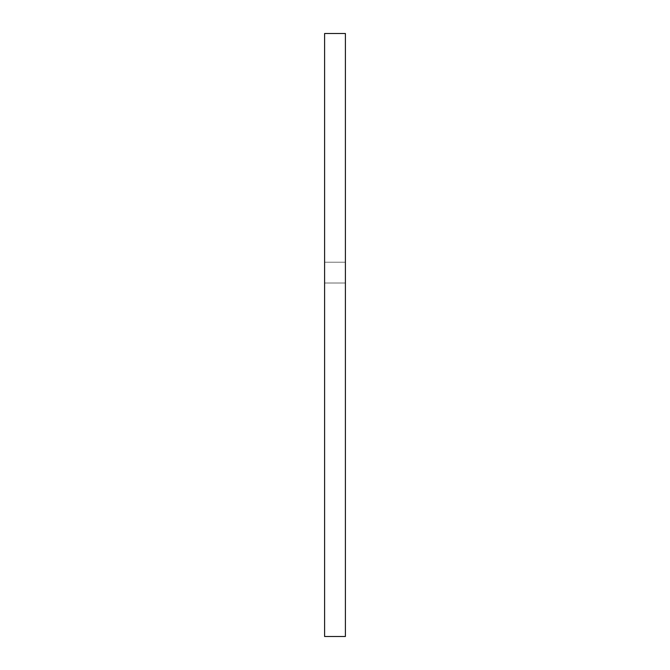 <?xml version="1.0" encoding="UTF-8"?>
<svg xmlns="http://www.w3.org/2000/svg" width="670" height="670" viewBox="0 0 670 670"><rect width="100%" height="100%" fill="white"/><g stroke="black" fill="none" stroke-linecap="round" stroke-linejoin="round"><path stroke-width="0.5" stroke-dasharray="3.35 2.51" d="M345.393 272.623L345.393 262.221L345.393 272.623M324.607 272.623L324.607 262.221L324.607 272.623M345.393 636.5L324.607 636.5L324.607 33.5L345.393 33.5L345.393 636.5M324.607 283.016L345.393 283.016L324.607 283.016M324.607 262.221L345.393 262.221L324.607 262.221"/><path stroke-width="1" d="M324.607 33.5L324.607 636.5L345.393 636.5L345.393 33.5L324.607 33.5"/></g></svg>
